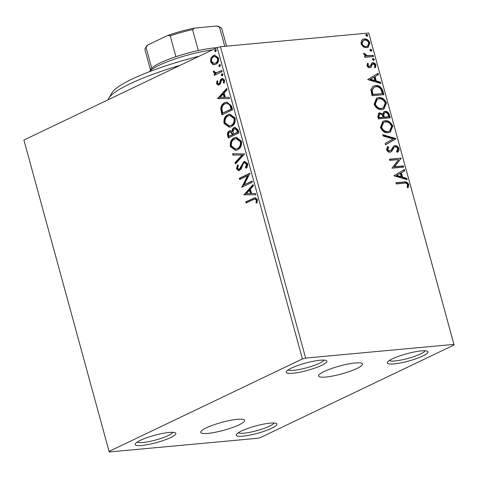 <?xml version="1.0" encoding="UTF-8"?>
<svg xmlns="http://www.w3.org/2000/svg" width="478" height="478" viewBox="0 0 478 478"><rect width="100%" height="100%" fill="white"/><g stroke="black" fill="none" stroke-linecap="round" stroke-linejoin="round"><path stroke-width="0.72" d="M355.184 362.987A22.777 4.075 164.7 0 0 331.039 368.699A22.777 4.075 164.7 0 0 318.527 376.019A22.777 4.075 164.7 0 0 325.817 377.028A22.777 4.075 164.7 0 0 349.956 371.322A22.777 4.075 164.7 0 0 362.473 363.997A22.777 4.075 164.7 0 0 355.184 362.987M237.363 419.331A22.777 4.075 164.7 0 0 213.218 425.038A22.777 4.075 164.7 0 0 200.706 432.363A22.777 4.075 164.7 0 0 207.996 433.373A22.777 4.075 164.7 0 0 232.135 427.661A22.777 4.075 164.7 0 0 244.646 420.341A22.777 4.075 164.7 0 0 237.363 419.331M394.081 363.901A21.092 3.77 164.7 0 0 418.071 358.01A21.092 3.77 164.7 0 0 427.499 351.264A21.092 3.77 164.7 0 0 421.267 350.9A21.092 3.77 164.7 0 0 400.63 355.596A21.092 3.77 164.7 0 0 387.491 362.21A21.092 3.77 164.7 0 0 394.081 363.901M425.073 350.774A18.75 3.352 -15.3 0 1 413.595 356.69A18.75 3.352 -15.3 0 1 394.983 360.956A18.75 3.352 -15.3 0 1 389.319 360.555M292.966 373.228A21.092 3.77 164.7 0 0 316.956 367.337A21.092 3.77 164.7 0 0 326.384 360.591A21.092 3.77 164.7 0 0 320.152 360.227A21.092 3.77 164.7 0 0 299.515 364.923A21.092 3.77 164.7 0 0 286.37 371.537A21.092 3.77 164.7 0 0 292.966 373.228M323.959 360.101A18.75 3.352 -15.3 0 1 312.481 366.017A18.75 3.352 -15.3 0 1 293.868 370.283A18.75 3.352 -15.3 0 1 288.204 369.882M141.906 445.46A21.092 3.77 164.7 0 0 165.902 439.569A21.092 3.77 164.7 0 0 175.33 432.823A21.092 3.77 164.7 0 0 169.098 432.459A21.092 3.77 164.7 0 0 148.461 437.155A21.092 3.77 164.7 0 0 135.316 443.769A21.092 3.77 164.7 0 0 141.906 445.46M172.905 432.333A18.75 3.352 -15.3 0 1 161.427 438.248A18.75 3.352 -15.3 0 1 142.808 442.514A18.75 3.352 -15.3 0 1 137.15 442.114M243.021 436.133A21.092 3.77 164.7 0 0 267.017 430.242A21.092 3.77 164.7 0 0 276.445 423.496A21.092 3.77 164.7 0 0 270.213 423.132A21.092 3.77 164.7 0 0 249.576 427.828A21.092 3.77 164.7 0 0 236.431 434.442A21.092 3.77 164.7 0 0 243.021 436.133M274.019 423.006A18.75 3.352 -15.3 0 1 262.541 428.921A18.75 3.352 -15.3 0 1 243.923 433.188A18.75 3.352 -15.3 0 1 238.265 432.787M212.716 64.47L210.553 61.847L210.941 58.017L213.373 55.538L214.718 55.149L218.548 58.023C218.9 61.202 217.974 63.299 215.775 64.321L214.383 64.721L212.716 64.47L213.391 64.405L211.228 61.787L210.553 61.847M222.127 71.664L214.401 75.357L214.072 74.162L215.214 73.618L213.367 72.142L213.385 71.108L214.359 71.282L214.371 71.885L216.498 72.787L221.798 70.469L222.127 71.664M217.173 72.728L216.146 72.835L221.864 70.696M216.534 83.722L217 80.884L217.86 81.272L217.466 83.196L218.822 83.853L219.444 83.232L220.579 79.617L222.413 78.434L224.594 80.113L224.218 83.076L223.316 82.736L223.68 80.698L222.037 79.832L221.38 80.471L220.274 84.08L218.464 85.245L216.534 83.722L217.209 83.662L217.675 80.824M219.492 83.793L218.476 83.955L219.492 83.793L220.119 83.166L219.444 83.232M223.112 79.653L222.037 79.832M231.567 106.17L232.559 109.785L221.983 114.84L220.705 108.596C221.206 105.501 222.563 103.523 224.78 102.668L226.895 102.059L231.567 106.17M238.892 132.938L228.317 137.993L227.713 135.794C227.146 133.38 227.689 131.767 229.35 130.954L230.265 130.691L232.003 131.336C232.087 129.424 232.762 128.176 234.035 127.584L235.051 127.291L238.038 129.825L238.892 132.938M244.622 153.892L235.415 163.942L235.056 162.634L242.041 155.015L232.989 155.063L232.631 153.761L244.622 153.892M252.049 181.037L252.378 182.238L241.802 187.292L247.562 175.737L239.675 179.507L239.347 178.312L249.922 173.251L244.18 184.801L252.049 181.037M253.149 199.696L246.116 203.06L245.788 201.859L255.216 197.641L257.415 199.523L256.997 203.048L256.017 202.827L256.333 200.055L254.971 199.027L253.149 199.696M302.425 358.948L109.08 451.405L109.253 451.973L257.552 438.29L260.749 437.412L454.1 344.955L453.927 344.387L305.621 358.07L302.425 358.948L217.251 47.591L23.9 140.048L109.08 451.405M243.876 194.875L253.029 184.633L253.388 185.936L250.436 189.157L251.631 193.524L255.461 193.506L255.814 194.809L243.822 194.677M247.598 163.637C247.843 165.567 247.389 167.103 246.242 168.244L245.441 167.527L246.534 164.241L244.73 162.765L244.15 162.926L243.218 163.811L241.127 169.093L238.815 170.724L236.455 168.871L237.423 165.012L238.331 165.633L237.548 168.37L239.317 169.296L243.834 161.719L244.754 161.45L247.598 163.637M239.986 169.236L238.845 169.433L239.986 169.236L241.157 167.862L240.482 167.921M237.584 149.811L235.612 150.379L230.36 146.579C229.882 142.151 231.185 139.241 234.256 137.861L236.24 137.288L241.45 141.171C241.898 145.551 240.607 148.431 237.584 149.811M231.25 126.664L229.279 127.232L224.027 123.432C223.549 118.998 224.845 116.088 227.922 114.708L229.9 114.134L235.116 118.018C235.564 122.398 234.274 125.278 231.25 126.664M217.562 98.677L226.715 88.43L227.068 89.733L224.122 92.953L225.317 97.327L229.141 97.303L229.5 98.605L217.508 98.474M222.419 75.811L221.266 75.237L221.876 73.815L223.029 74.395L222.115 75.9M219.91 66.633L218.757 66.054L219.36 64.638L220.513 65.211L219.605 66.723M215.811 51.66L214.658 51.086L215.267 49.664L216.42 50.244L215.506 51.749M363.274 46.874L360.968 43.773L361.505 40.415L362.802 39.351L364.248 38.969C366.686 38.712 368.568 40.038 369.888 42.948L368.036 47.394L366.65 47.752L363.274 46.874M373.449 56.541L364.828 57.336L364.505 56.135L365.772 56.022L363.782 54.068L363.83 53.13L367.218 55.693L373.121 55.34L373.449 56.541M371.525 63.257L372.75 62.743C374.131 62.6 375.194 63.371 375.929 65.038L375.439 67.607L374.453 66.998L374.907 65.271L373.121 63.938L372.38 64.297L371.059 67.213L369.835 67.715C368.58 67.858 367.618 67.171 366.949 65.647L367.546 63.221L368.472 63.855L367.988 65.474L369.464 66.526L370.169 66.167L371.992 62.941M367.235 63.711L367.869 64.148L367.385 65.761L368.861 66.812L370.169 66.167M373.121 63.938L371.77 64.584L371.233 65.94L371.836 65.653M371.233 65.94L370.629 67.506M382.89 91.041L383.882 94.662L372.081 95.749L370.85 89.649L373.258 86.195L375.511 85.61C378.863 85.12 381.325 86.93 382.89 91.041L382.286 91.334L383.213 94.722M390.215 117.815L378.415 118.903L377.817 116.698L378.815 113.089L379.759 112.844L382.663 114.069L384.073 111.577L385.011 111.332C386.959 111.171 388.411 112.294 389.361 114.702L390.215 117.815M395.945 138.769L385.513 144.846L385.16 143.543L393.071 138.931L383.087 135.973L382.729 134.671L395.892 138.566L385.501 144.792M403.372 165.914L403.701 167.109L391.9 168.196L398.574 159.604L389.773 160.417L389.445 159.216L401.245 158.128L394.595 166.72L403.372 165.914L402.769 166.201L403.032 167.175M404.065 183.241L396.214 183.964L395.892 182.769L403.856 182.034C405.864 181.359 407.501 182.178 408.768 184.502L408.212 187.567L407.137 187.041L407.561 184.622C406.575 183.205 405.41 182.745 404.065 183.241M453.927 344.387L368.747 33.03L220.448 46.713L305.621 358.07M393.98 175.785L404.352 169.505L404.711 170.807L401.371 172.755L402.566 177.129L406.784 178.384L407.142 179.686L393.98 175.785M395.169 146.824L394.117 147.32L391.667 151.424L390.042 152.207C388.518 152.368 387.347 151.526 386.529 149.68L387.7 146.489L388.68 147.355L387.742 149.584L389.666 151.012L390.992 150.146L393.938 145.868L394.858 145.623C396.632 145.479 397.995 146.477 398.951 148.616C399.166 150.451 398.628 151.699 397.332 152.351L396.465 151.43L397.762 148.813C397.182 147.409 396.316 146.74 395.169 146.824L394.003 147.26M389.666 151.012L389.056 151.299L389.666 151.012M388.297 132.723C384.957 133.117 382.334 131.342 380.428 127.387L382.902 121.287L384.963 120.749C388.315 120.366 390.926 122.165 392.802 126.15L390.257 132.215L388.297 132.723M381.964 109.57C378.624 109.97 376.001 108.189 374.095 104.234L376.568 98.139L378.63 97.602C381.982 97.213 384.593 99.012 386.469 102.997L383.924 109.062L381.964 109.57M367.66 79.581L378.038 73.301L378.397 74.61L375.051 76.558L376.246 80.931L380.464 82.18L380.823 83.483L367.66 79.581M373.659 60.407L372.398 59.499L373.109 58.412L374.364 59.32L373.963 60.324M371.143 51.224L369.888 50.321L370.599 49.228L371.854 50.136L371.454 51.146M367.05 36.256L365.795 35.348L366.507 34.261L367.761 35.169L367.361 36.179M368.747 33.03L454.1 344.955M217.251 47.591L220.448 46.713M395.951 182.996L403.253 182.321C405.26 181.646 406.898 182.471 408.164 184.789L408.768 184.502M408.164 184.789L407.609 187.854M403.767 169.851L404.107 171.1L404.711 170.807M404.107 171.1L401.371 172.755M400.761 173.048L401.962 177.416L402.566 177.129M401.962 177.416L406.18 178.67L406.784 178.384M406.18 178.67L406.396 179.465M400.301 173.383L396.19 175.713L400.612 177.021L401.215 176.729L400.301 173.383L396.794 175.426L401.215 176.729M396.19 175.713L396.794 175.426M389.51 159.443L401.245 158.128M400.636 158.415L401.317 158.397M400.713 158.69L393.992 167.013L394.595 166.72M393.992 167.013L402.769 166.201M393.639 146.035L394.254 145.91C396.029 145.766 397.391 146.764 398.347 148.903L398.951 148.616M398.347 148.903L397.23 152.243M394.565 147.11L394.117 147.32M393.514 147.612L391.064 151.711L391.667 151.424M391.064 151.711L390.61 152.094M387.27 146.931L388.076 147.642L388.68 147.355M388.076 147.642L387.138 149.871L387.742 149.584M387.138 149.871L389.056 151.299M394.254 145.91L394.858 145.623M382.872 135.178L395.288 138.859L395.892 138.566M382.609 121.442L384.963 120.749M384.36 121.042C387.712 120.653 390.323 122.452 392.199 126.437L392.802 126.15M392.199 126.437L389.958 132.346M383.673 122.368L383.069 122.661L381.02 127.512C382.561 130.703 384.676 132.137 387.359 131.814L389.588 131.097L391.607 126.3C390.096 123.073 387.993 121.621 385.292 121.95L383.673 122.368L381.623 127.22C383.165 130.41 385.28 131.844 387.969 131.522L389.588 131.097M381.02 127.512L381.623 127.22M387.359 131.814L387.969 131.522M378.516 113.256L379.759 112.844M379.15 113.131L382.059 114.362L382.663 114.069M383.78 111.744L385.011 111.332M384.402 111.625C386.355 111.458 387.807 112.581 388.757 114.989L389.361 114.702M388.757 114.989L389.546 117.875M384.712 112.694L384.109 112.981L383.141 114.899L383.685 117.421L388.07 117.014L388.674 116.728L388.303 115.359C387.801 113.453 386.816 112.509 385.334 112.533L384.712 112.694L383.744 114.606L384.288 117.128L388.674 116.728M379.496 114.188L378.893 114.481L378.355 116.638L378.695 117.881L382.478 117.534L383.081 117.241L382.914 116.632C382.43 114.84 381.498 113.973 380.106 114.039L379.496 114.188L378.958 116.351L379.299 117.594L383.081 117.241M378.355 116.638L378.958 116.351M378.695 117.881L379.299 117.594M383.685 117.421L384.288 117.128M383.141 114.899L383.744 114.606M376.276 98.289L378.63 97.602M378.026 97.888C381.378 97.5 383.989 99.299 385.865 103.284L386.469 102.997M385.865 103.284L383.625 109.193M377.339 99.221L376.736 99.508L374.686 104.359C376.228 107.55 378.343 108.984 381.026 108.661L383.254 107.944L385.274 103.146C383.762 99.92 381.659 98.468 378.958 98.797L377.339 99.221L375.29 104.067C376.831 107.263 378.946 108.697 381.629 108.375L383.254 107.944M374.686 104.359L375.29 104.067M381.026 108.661L381.629 108.375M372.971 86.345L375.511 85.61M374.907 85.897C378.259 85.407 380.721 87.217 382.286 91.334M374.089 87.253L371.531 90.467L372.362 94.728L382.34 93.574L380.811 89.111C379.299 87.253 377.638 86.488 375.833 86.811L374.089 87.253L372.141 90.175L372.965 94.441L382.34 93.574M372.362 94.728L372.965 94.441M371.531 90.467L372.141 90.175M377.447 73.648L377.787 74.897L378.397 74.61M377.787 74.897L375.051 76.558M374.447 76.844L375.642 81.218L376.246 80.931M375.642 81.218L379.861 82.467L380.464 82.18M379.861 82.467L380.076 83.262M373.981 77.179L369.876 79.509L374.292 80.818L374.895 80.531L373.981 77.179L370.48 79.223L374.895 80.531M369.876 79.509L370.48 79.223M367.869 64.148L368.472 63.855M367.385 65.761L367.988 65.474M368.861 66.812L369.566 66.454M371.711 63.108L372.75 62.743M372.147 63.03C373.527 62.893 374.591 63.658 375.326 65.325L375.929 65.038M375.326 65.325L374.836 67.9M372.517 64.225L371.77 64.584M372.505 58.698L373.76 59.607L374.364 59.32M373.76 59.607L373.617 60.407M364.565 56.362L365.772 56.022M363.734 53.65L364.899 53.614M364.296 53.906L364.29 54.456L364.893 54.163M364.29 54.456L366.614 55.986L367.218 55.693M366.614 55.986L373.121 55.34M372.517 55.627L372.786 56.601M369.996 49.521L371.251 50.429L371.854 50.136M371.251 50.429L371.107 51.23M362.509 39.507L364.248 38.969M363.644 39.262C366.082 39.005 367.964 40.331 369.285 43.241L369.888 42.948M369.285 43.241L367.743 47.513M363.435 40.475L362.832 40.761L361.422 43.97C362.473 46.103 363.913 47.065 365.73 46.844L367.445 46.258L368.831 43.05C367.809 40.905 366.393 39.949 364.583 40.17L363.435 40.475L362.025 43.677C363.077 45.816 364.517 46.778 366.333 46.557L367.445 46.258M361.422 43.97L362.025 43.677M365.73 46.844L366.333 46.557M365.897 34.553L367.158 35.456L367.761 35.169M367.158 35.456L367.014 36.256M246.726 202.768L246.463 201.8L245.788 201.859M246.463 201.8L255.515 197.641M257.068 202.851L256.017 202.827M256.692 202.768L257.068 200.85L256.393 200.915M257.068 200.85L257.003 199.989L256.333 200.055M257.003 199.989L255.64 198.962L254.971 199.027M244.497 194.612L253.173 185.147M255.802 194.749L244.551 194.815M250.406 193.536L251.081 193.471L250.167 190.125L249.492 190.184L246.403 193.56L250.406 193.536L249.492 190.184M247.562 175.737L248.231 175.677L242.406 186.976L241.737 187.041M240.285 179.214L240.022 178.246L239.347 178.312M240.022 178.246L249.982 173.484M252.109 181.27L244.18 184.801M246.54 167.844L245.441 167.527M246.116 167.461L247.21 164.181L246.534 164.241M247.21 164.181L245.405 162.699L244.73 162.765M239.161 170.664L237.13 168.812L236.455 168.871M237.13 168.812L238.098 164.946M241.157 167.862L241.802 165.878L241.133 165.938M241.802 165.878L244.509 161.66L243.834 161.719M244.509 161.66L245.1 161.445M235.947 163.356L235.732 162.574L235.056 162.634M235.732 162.574L242.716 154.95L242.041 155.015M242.716 154.95L232.989 155.063M233.658 155.003L233.318 153.755M235.935 150.343L231.035 146.519L230.36 146.579M231.035 146.519C230.557 142.086 231.854 139.182 234.931 137.801L234.256 137.861M234.931 137.801L236.574 137.27M235.63 149.088L237.924 148.556C240.344 147.463 241.39 145.169 241.049 141.667L236.879 138.53L234.579 139.062C232.147 140.162 231.095 142.474 231.43 146.011L235.63 149.088L237.249 148.616C239.669 147.523 240.715 145.228 240.374 141.733L236.21 138.59M241.049 141.667L240.374 141.733M237.924 148.556L237.249 148.616M228.926 137.7L228.388 135.728C227.821 133.32 228.364 131.707 230.026 130.888L229.35 130.954M230.026 130.888L230.587 130.685M234.035 127.584L234.704 127.524C233.437 128.116 232.762 129.365 232.678 131.277L232.003 131.336M234.704 127.524L235.391 127.285M233.545 134.139L238.152 132.197L237.775 130.829L235.648 128.546L234.357 128.785L232.983 131.57L233.545 134.139L237.476 132.257L237.106 130.888L234.973 128.612M229.076 136.278L233.139 134.593L231.023 131.898L229.697 132.143C228.705 132.621 228.382 133.583 228.735 135.035L229.076 136.278L232.463 134.659L230.348 131.958M232.971 133.983L232.296 134.043M233.139 134.593L232.463 134.659M237.775 130.829L237.106 130.888M238.152 132.197L237.476 132.257M229.601 127.19L224.702 123.366L224.027 123.432M224.702 123.366C224.224 118.932 225.52 116.029 228.598 114.648L227.922 114.708M228.598 114.648L230.241 114.117M229.297 125.935L231.591 125.403C234.011 124.31 235.051 122.015 234.716 118.514L230.545 115.377L228.245 115.909C225.813 117.008 224.762 119.321 225.096 122.858L229.297 125.935L230.916 125.463C233.336 124.37 234.381 122.075 234.041 118.58L229.87 115.437M234.716 118.514L234.041 118.58M231.591 125.403L230.916 125.463M222.593 114.547L221.38 108.536L220.705 108.596M221.38 108.536C221.882 105.441 223.238 103.463 225.455 102.609L224.78 102.668M225.455 102.609L227.205 102.041M222.742 113.125L231.818 109.044L230.318 104.682L227.474 103.314L225.108 103.869C223.286 104.562 222.21 106.194 221.876 108.751L222.742 113.125L231.143 109.103L229.649 104.742L226.799 103.373M231.818 109.044L231.143 109.103M230.318 104.682L229.649 104.742M218.177 98.414L226.859 88.95M229.482 98.552L218.237 98.611M224.092 97.333L224.768 97.273L223.847 93.921L223.172 93.981L220.083 97.357L224.092 97.333L223.172 93.981M220.119 83.166L221.254 79.557L220.579 79.617M221.254 79.557L222.342 78.589L221.667 78.655M222.342 78.589L222.778 78.428M224.355 82.808L223.316 82.736M223.991 82.67L224.355 80.639L223.68 80.698M224.355 80.639L222.712 79.772M218.793 85.18L217.209 83.662M222.461 75.787L221.941 75.171L221.266 75.237M221.941 75.171L222.545 73.755M215.01 75.064L214.747 74.102L214.072 74.162M214.747 74.102L215.883 73.558L215.214 73.618M215.883 73.558L214.042 72.082L213.367 72.142M214.042 72.082L214.06 71.043M219.952 66.609L219.426 65.994L218.757 66.054M219.426 65.994L220.035 64.572M211.228 61.787L211.617 57.952L210.941 58.017M211.617 57.952L214.048 55.478L213.373 55.538M214.048 55.478L215.07 55.131M214.724 64.673L213.391 64.405M214.347 63.443L216.128 63.06C217.777 62.331 218.494 60.784 218.273 58.418L215.464 56.362L213.708 56.733C212.053 57.468 211.318 59.021 211.503 61.399L214.347 63.443L215.453 63.12C217.102 62.391 217.819 60.843 217.604 58.483L214.789 56.422M218.273 58.418L217.604 58.483M216.128 63.06L215.453 63.12M215.859 51.636L215.333 51.027L214.658 51.086M215.333 51.027L215.942 49.604M180.326 65.247A89.051 15.929 164.7 0 0 108.751 98.241L112.019 92.72A84.367 15.093 -15.3 0 1 199.296 56.171M108.751 98.241A89.051 15.929 164.7 0 0 108.088 99.788M149.542 71.646L150.982 69.22A39.841 7.128 -15.3 0 1 151.747 68.246A39.841 7.128 -15.3 0 1 175.916 56.691A39.841 7.128 -15.3 0 1 198.286 50.543A39.841 7.128 -15.3 0 1 214.789 47.854A39.841 7.128 -15.3 0 1 217.06 47.681M212.495 49.861A42.184 7.546 164.7 0 0 149.572 71.634M224.774 46.312L219.533 27.15L216.857 26.027A38.431 6.877 -15.3 0 1 219.151 26.714L220.836 27.64A39.841 7.128 164.7 0 0 219.533 27.15M175.916 56.691L170.198 35.784L167.76 35.438A38.431 6.877 -15.3 0 1 194.51 28.088L216.857 26.027M194.51 28.088L192.568 29.636A39.841 7.128 164.7 0 0 170.198 35.784M198.286 50.543L192.568 29.636M147.732 45.016L146.029 47.34A39.841 7.128 164.7 0 0 145.264 48.32L146.244 46.665A38.431 6.877 -15.3 0 1 147.732 45.016L167.76 35.438M151.747 68.246L146.029 47.34M145.264 48.32A39.841 7.128 164.7 0 0 144.965 49.742L150.51 70.015M226.584 46.145L221.816 28.716A39.841 7.128 164.7 0 0 220.836 27.64M403.253 182.321L403.856 182.034M392.175 149.769L392.779 149.477M383.517 116.817L384.127 116.524M372.147 93.945L372.75 93.652M369.619 55.896L370.229 55.609M253.603 198.388L252.928 198.448M228.388 135.728L227.713 135.794M222.013 112.42L221.338 112.485M231.466 107.753L230.79 107.819M220.585 81.589L219.91 81.654M219.88 71.646L219.205 71.706M369.817 66.43L369.213 66.717M372.703 64.046L372.099 64.339"/></g></svg>
